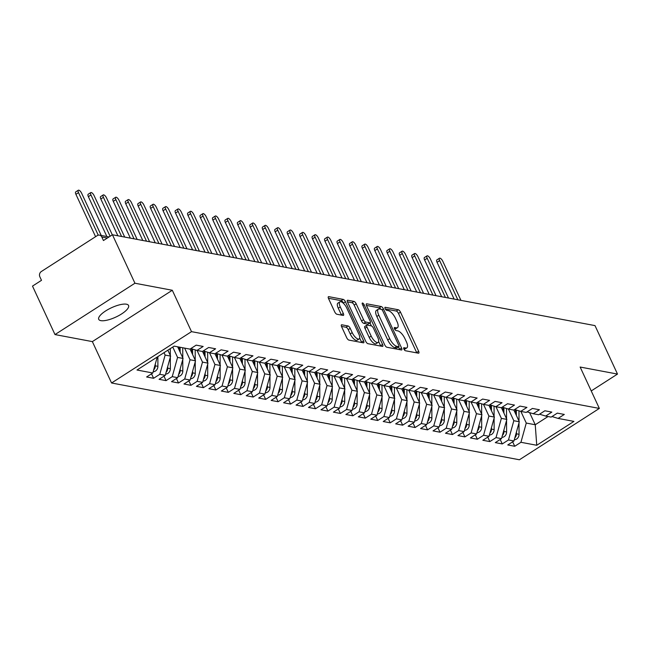<?xml version="1.0" encoding="UTF-8"?>
<svg xmlns="http://www.w3.org/2000/svg" width="650" height="650" viewBox="0 0 650 650"><rect width="100%" height="100%" fill="white"/><g stroke="black" fill="none" stroke-linecap="round" stroke-linejoin="round"><path stroke-width="0.97" d="M403.877 349.066A1.763 0.674 57.3 0 0 405.438 350.748L418.429 353.194A2.519 0.959 57.3 0 0 418.779 353.137A2.519 0.959 57.3 0 0 418.641 351.252L400.489 312.146A2.519 0.959 57.3 0 0 398.263 309.749L385.271 307.304A1.763 0.674 57.3 0 0 385.027 307.336A1.763 0.674 57.3 0 0 385.125 308.661A1.763 0.674 57.3 0 0 386.685 310.342L388.367 310.659A8.068 3.071 57.3 0 1 395.501 318.346L397.012 321.604A8.068 3.071 57.3 0 1 397.467 327.657A8.068 3.071 57.3 0 1 396.329 327.819L394.648 327.502A1.763 0.674 57.3 0 0 394.404 327.535A1.763 0.674 57.3 0 0 394.501 328.859A1.763 0.674 57.3 0 0 396.061 330.541L397.743 330.858A8.068 3.071 57.3 0 1 404.877 338.544L406.396 341.803A8.068 3.071 57.3 0 1 406.843 347.856A8.068 3.071 57.3 0 1 405.706 348.018L404.024 347.701A1.763 0.674 57.3 0 0 403.78 347.742A1.763 0.674 57.3 0 0 403.877 349.066M100.856 320.637A16.445 5.151 155.1 0 0 118.828 315.575A16.445 5.151 155.1 0 0 128.562 305.5A16.445 5.151 155.1 0 0 126.441 304.2A16.445 5.151 155.1 0 0 108.469 309.27A16.445 5.151 155.1 0 0 98.735 319.345A16.445 5.151 155.1 0 0 100.856 320.637M341.827 324.797A2.519 0.959 57.3 0 0 341.469 324.846A2.519 0.959 57.3 0 0 341.616 326.739L346.702 337.707A2.519 0.959 57.3 0 0 348.936 340.104L363.358 342.826A2.519 0.959 57.3 0 0 363.716 342.769A2.519 0.959 57.3 0 0 363.569 340.884L345.426 301.779A2.519 0.959 57.3 0 0 343.192 299.382L328.77 296.66A2.519 0.959 57.3 0 0 328.412 296.717A2.519 0.959 57.3 0 0 328.551 298.602L334.701 311.854A2.519 0.959 57.3 0 0 336.936 314.259L343.111 315.421A2.519 0.959 57.3 0 0 343.46 315.372A2.519 0.959 57.3 0 0 343.322 313.479L340.275 306.906A6.744 2.567 57.3 0 1 339.893 301.844A6.744 2.567 57.3 0 1 346.816 308.141L358.759 333.881A6.744 2.567 57.3 0 1 359.133 338.942A6.744 2.567 57.3 0 1 352.219 332.646L350.228 328.356A2.519 0.959 57.3 0 0 348.002 325.959L341.827 324.797L341.274 325.146M591.232 390.942L617.5 374.075L595.002 325.609L112.442 234.764L103.447 240.541L101.806 236.998A3.851 3.356 -79.3 0 0 99.515 235.137A3.851 3.356 -79.3 0 0 97.264 235.609L41.308 271.546A3.851 3.356 -79.3 0 0 39.853 276.794L41.494 280.329L32.5 286.106L54.998 334.571L92.357 341.608L111.564 382.988L191.506 331.646L172.299 290.266L134.94 283.229L112.442 234.764M617.5 374.075L580.141 367.039L599.349 408.428L191.506 331.646M384.719 344.866A2.519 0.959 57.3 0 0 386.953 347.262L401.375 349.976A2.519 0.959 57.3 0 0 401.733 349.928A2.519 0.959 57.3 0 0 401.586 348.034L383.435 308.937A2.519 0.959 57.3 0 0 381.209 306.532L366.787 303.818A2.519 0.959 57.3 0 0 366.429 303.867A2.519 0.959 57.3 0 0 366.567 305.76L384.719 344.866M382.363 346.401L367.941 343.688A2.519 0.959 57.3 0 1 365.714 341.283L347.563 302.185A2.519 0.959 57.3 0 1 347.425 300.292A2.519 0.959 57.3 0 1 347.774 300.243L353.949 301.405A2.519 0.959 57.3 0 1 356.184 303.81L363.537 319.662A2.519 0.959 57.3 0 0 365.771 322.067L369.866 322.839A2.519 0.959 57.3 0 0 370.224 322.79A2.519 0.959 57.3 0 0 370.077 320.897L362.416 304.387A1.763 0.674 57.3 0 1 362.318 303.062A1.763 0.674 57.3 0 1 364.13 304.704L382.582 344.459A2.519 0.959 57.3 0 1 382.72 346.352A2.519 0.959 57.3 0 1 382.363 346.401M111.564 382.988L519.407 459.769L599.349 408.428M529.612 412.628L535.242 424.751L536.746 445.274L573.918 421.395L558.106 418.421L564.298 414.44L557.326 413.124L551.127 417.105L545.651 416.073L551.842 412.1L544.871 410.784L538.679 414.765L533.195 413.733L539.394 409.752L532.415 408.436L526.224 412.417L520.739 411.385L526.939 407.404L519.967 406.096L513.768 410.077L508.292 409.045L514.483 405.064L507.512 403.748L501.312 407.729L495.836 406.697L502.036 402.716L495.056 401.408L488.865 405.389L483.381 404.357L489.58 400.376L482.609 399.059L476.409 403.041L470.933 402.009L477.124 398.027L470.153 396.719L463.954 400.692L458.477 399.669L464.669 395.688L457.698 394.371L451.506 398.352L446.022 397.321L452.221 393.339L445.242 392.031L439.051 396.004L433.574 394.973L439.766 390.999L432.794 389.683L426.595 393.664L421.119 392.632L427.31 388.651L420.339 387.343L414.148 391.316L408.663 390.284L414.863 386.311L407.883 384.995L401.692 388.976L396.207 387.944L402.407 383.963L395.436 382.655L389.236 386.628L383.76 385.596L389.951 381.623L382.98 380.307L376.781 384.288L371.304 383.256L377.504 379.275L370.524 377.959L364.333 381.94L358.849 380.908L365.048 376.935L358.077 375.619L351.877 379.6L346.401 378.568L352.592 374.587L345.621 373.271L339.422 377.252L333.946 376.22L340.137 372.239L333.166 370.931L326.974 374.912L321.49 373.88L327.689 369.899L320.71 368.582L314.519 372.564L309.043 371.532L315.234 367.551L308.262 366.243L302.063 370.224L296.587 369.192L302.778 365.211L295.807 363.894L289.608 367.876L284.131 366.844L290.331 362.863L283.351 361.554L277.16 365.527L271.676 364.504L277.875 360.523L270.904 359.206L264.704 363.188L259.228 362.156L265.419 358.174L258.448 356.866L252.249 360.839L246.773 359.808L252.972 355.834L245.993 354.518L239.801 358.499L234.317 357.467L240.516 353.486L233.537 352.178L227.346 356.151L221.869 355.119L228.061 351.146L221.089 349.83L214.89 353.811L209.414 352.779L215.605 348.798L208.634 347.49L202.442 351.463L196.958 350.431L203.157 346.458L196.178 345.142L189.987 349.123L174.168 346.141L136.996 370.021L152.815 372.994L157.251 357.004M536.746 445.274L520.934 442.293L526.273 423.061L520.861 411.409M512.663 441.813L514.735 446.274L520.934 442.293M514.735 446.274L507.764 444.957L513.955 440.984L508.479 439.952L513.817 420.721L508.414 409.061M500.207 439.465L502.279 443.934L508.479 439.952M502.279 443.934L495.308 442.618L501.507 438.636L496.023 437.604L501.369 418.372L495.958 406.721M487.76 437.125L489.832 441.586L496.023 437.604M489.832 441.586L482.852 440.269L489.052 436.296L483.567 435.264L488.914 416.032L483.503 404.373M475.304 434.777L477.376 439.238L483.567 435.264M477.376 439.238L470.405 437.929L476.596 433.948L471.12 432.916L476.458 413.684L471.047 402.033M462.849 432.437L464.921 436.898L471.12 432.916M464.921 436.898L457.949 435.581L464.141 431.608L458.664 430.576L464.003 411.344L458.599 399.685M450.401 430.089L452.473 434.549L458.664 430.576M452.473 434.549L445.494 433.241L451.693 429.26L446.209 428.228L451.555 408.996L446.144 397.345M437.946 427.749L440.017 432.209L446.209 428.228M440.017 432.209L433.038 430.893L439.238 426.92L433.761 425.888L439.099 406.656L433.688 394.997M425.49 425.401L427.562 429.861L433.761 425.888M427.562 429.861L420.591 428.553L426.782 424.572L421.306 423.54L426.644 404.308L421.241 392.657M413.034 423.061L415.106 427.521L421.306 423.54M415.106 427.521L408.135 426.205L414.334 422.224L408.85 421.192L414.196 401.968L408.785 390.309M400.587 420.712L402.659 425.173L408.85 421.192M402.659 425.173L395.679 423.865L401.879 419.884L396.394 418.852L401.741 399.62L396.329 387.969M388.131 418.372L390.203 422.833L396.394 418.852M390.203 422.833L383.232 421.517L389.423 417.536L383.947 416.504L389.285 397.272L383.874 385.621M375.676 416.024L377.748 420.485L383.947 416.504M377.748 420.485L370.776 419.177L376.967 415.196L371.491 414.164L376.838 394.932L371.426 383.281M363.228 413.676L365.3 418.145L371.491 414.164M365.3 418.145L358.321 416.829L364.52 412.848L359.036 411.816L364.382 392.584L358.971 380.933M350.773 411.336L352.844 415.797L359.036 411.816M352.844 415.797L345.873 414.489L352.064 410.507L346.588 409.476L351.926 390.244L346.515 378.584M338.317 408.988L340.389 413.457L346.588 409.476M340.389 413.457L333.418 412.141L339.609 408.159L334.132 407.127L339.471 387.896L334.067 376.244M325.869 406.648L327.933 411.109L334.132 407.127M327.933 411.109L320.962 409.793L327.161 405.819L321.677 404.787L327.023 385.556L321.612 373.896M313.414 404.3L315.486 408.761L321.677 404.787M315.486 408.761L308.506 407.452L314.706 403.471L309.229 402.439L314.567 383.207L309.156 371.556M300.958 401.96L303.03 406.421L309.229 402.439M303.03 406.421L296.059 405.104L302.25 401.131L296.774 400.099L302.112 380.868L296.709 369.208M288.502 399.612L290.574 404.072L296.774 400.099M290.574 404.072L283.603 402.764L289.803 398.783L284.318 397.751L289.664 378.519L284.253 366.868M276.055 397.272L278.127 401.733L284.318 397.751M278.127 401.733L271.148 400.416L277.347 396.443L271.863 395.411L277.209 376.179L271.798 364.52M263.599 394.924L265.671 399.384L271.863 395.411M265.671 399.384L258.7 398.076L264.891 394.095L259.415 393.063L264.753 373.831L259.342 362.18M251.144 392.584L253.216 397.044L259.415 393.063M253.216 397.044L246.244 395.728L252.436 391.747L246.959 390.723L252.306 371.491L246.894 359.832M238.696 390.236L240.768 394.696L246.959 390.723M240.768 394.696L233.789 393.388L239.988 389.407L234.504 388.375L239.85 369.143L234.439 357.492M226.241 387.896L228.312 392.356L234.504 388.375M228.312 392.356L221.341 391.04L227.533 387.059L222.056 386.027L227.394 366.795L221.983 355.144M213.785 385.548L215.857 390.008L222.056 386.027M215.857 390.008L208.886 388.7L215.077 384.719L209.601 383.687L214.939 364.455L209.536 352.804M201.338 383.207L203.401 387.668L209.601 383.687M203.401 387.668L196.43 386.352L202.629 382.371L197.145 381.339L202.491 362.107L197.08 350.456M188.882 380.859L190.954 385.32L197.145 381.339M190.954 385.32L183.974 384.012L190.174 380.031L184.697 378.999L190.036 359.767L184.624 348.116M176.426 378.511L178.498 382.98L184.697 378.999M178.498 382.98L171.527 381.664L177.718 377.683L172.242 376.651L177.58 357.419L172.762 347.043M163.971 376.171L166.043 380.632L172.242 376.651M166.043 380.632L159.071 379.316L165.271 375.342L159.786 374.311L165.132 355.079L164.011 352.666M151.523 373.823L153.595 378.292L159.786 374.311M153.595 378.292L146.616 376.976L152.815 372.994M196.958 350.431L190.856 348.562M209.414 352.779L203.312 350.902M165.132 355.079L170.609 356.111L167.862 350.196M165.271 375.342L170.609 356.111M221.869 355.119L215.768 353.251M177.58 357.419L183.064 358.451L177.653 346.799M177.718 377.683L183.064 358.451M234.317 357.467L228.215 355.591M190.036 359.767L195.512 360.799L190.068 349.066M190.174 380.031L195.512 360.799M246.773 359.808L240.671 357.939M202.491 362.107L207.968 363.139L202.524 351.414M202.629 382.371L207.968 363.139M259.228 362.156L253.126 360.279M214.939 364.455L220.423 365.487L214.979 353.754M215.077 384.719L220.423 365.487M271.676 364.504L265.582 362.627M227.394 366.795L232.871 367.827L227.427 356.102M227.533 387.059L232.871 367.827M284.131 366.844L278.029 364.967M239.85 369.143L245.326 370.175L239.882 358.442M239.988 389.407L245.326 370.175M296.587 369.192L290.485 367.315M252.306 371.491L257.782 372.523L252.338 360.791M252.436 391.747L257.782 372.523M309.043 371.532L302.941 369.655M264.753 373.831L270.238 374.863L264.786 363.131M264.891 394.095L270.238 374.863M321.49 373.88L315.388 372.003M277.209 376.179L282.685 377.211L277.241 365.479M277.347 396.443L282.685 377.211M333.946 376.22L327.844 374.351M289.664 378.519L295.141 379.551L289.697 367.819M289.803 398.783L295.141 379.551M346.401 378.568L340.299 376.691M302.112 380.868L307.596 381.899L302.152 370.167M302.25 401.131L307.596 381.899M358.849 380.908L352.755 379.039M314.567 383.207L320.044 384.239L314.6 372.507M314.706 403.471L320.044 384.239M371.304 383.256L365.202 381.379M327.023 385.556L332.499 386.588L327.056 374.855M327.161 405.819L332.499 386.588M383.76 385.596L377.658 383.727M339.471 387.896L344.955 388.928L339.511 377.195M339.609 408.159L344.955 388.928M396.207 387.944L390.114 386.067M351.926 390.244L357.411 391.276L351.959 379.543M352.064 410.507L357.411 391.276M408.663 390.284L402.561 388.416M364.382 392.584L369.858 393.616L364.414 381.891M364.52 412.848L369.858 393.616M421.119 392.632L415.017 390.756M376.838 394.932L382.314 395.964L376.87 384.231M376.967 415.196L382.314 395.964M433.574 394.973L427.473 393.104M389.285 397.272L394.769 398.304L389.317 386.579M389.423 417.536L394.769 398.304M446.022 397.321L439.92 395.444M401.741 399.62L407.217 400.652L401.773 388.919M401.879 419.884L407.217 400.652M458.477 399.669L452.376 397.792M414.196 401.968L419.673 402.992L414.229 391.267M414.334 422.224L419.673 402.992M470.933 402.009L464.831 400.132M426.644 404.308L432.128 405.34L426.684 393.608M426.782 424.572L432.128 405.34M483.381 404.357L477.287 402.48M439.099 406.656L444.576 407.688L439.132 395.956M439.238 426.92L444.576 407.688M495.836 406.697L489.734 404.828M451.555 408.996L457.031 410.028L451.587 398.296M451.693 429.26L457.031 410.028M508.292 409.045L502.19 407.168M464.003 411.344L469.487 412.376L464.043 400.644M464.141 431.608L469.487 412.376M520.739 411.385L514.646 409.516M476.458 413.684L481.942 414.716L476.491 402.984M476.596 433.948L481.942 414.716M533.195 413.733L527.093 411.856M488.914 416.032L494.39 417.064L488.946 405.332M489.052 436.296L494.39 417.064M545.651 416.073L539.549 414.204M501.369 418.372L506.846 419.404L501.402 407.672M501.507 438.636L506.846 419.404M558.106 418.421L552.004 416.544M513.817 420.721L519.301 421.753L513.858 410.02M513.955 440.984L519.301 421.753M134.94 283.229L54.998 334.571M92.357 341.608L172.299 290.266M526.273 423.061L535.242 424.751L548.048 416.528M404.016 349.342A8.068 3.071 57.3 0 0 404.844 349.139L406.843 347.856M394.639 329.136A8.068 3.071 57.3 0 0 395.468 328.941L397.467 327.657M416.788 352.885A2.519 0.959 57.3 0 0 416.642 352.536L398.491 313.43A2.519 0.959 57.3 0 0 396.264 311.033L385.279 308.961M380.876 309.246A2.519 0.959 57.3 0 0 379.21 307.816L366.421 305.411M399.734 349.676A2.519 0.959 57.3 0 0 399.588 349.318L398.466 346.905M398.621 346.686A1.763 0.674 57.3 0 0 398.864 346.653A1.763 0.674 57.3 0 0 398.767 345.329L382.834 311.009A1.763 0.674 57.3 0 0 381.274 309.327L379.502 308.994A8.068 3.071 57.3 0 0 378.365 309.148A8.068 3.071 57.3 0 0 378.82 315.201L389.707 338.666A8.068 3.071 57.3 0 0 396.849 346.352L398.621 346.686L396.622 347.969A1.763 0.674 57.3 0 0 396.866 347.937A1.763 0.674 57.3 0 0 397.004 347.726M378.365 309.148L376.366 310.432A8.068 3.071 57.3 0 0 376.821 316.485L378.82 315.201M396.622 347.969L394.851 347.636A8.068 3.071 57.3 0 1 387.709 339.95L376.821 316.485M347.417 301.836L351.951 302.689L353.949 301.405M370.224 322.79L368.225 324.074A2.519 0.959 57.3 0 1 367.868 324.123L363.773 323.351A2.519 0.959 57.3 0 1 361.538 320.946L354.185 305.094A2.519 0.959 57.3 0 0 351.951 302.689M369.996 322.936L371.369 325.902M378.625 341.534L380.583 345.743L382.582 344.459M371.183 336.115A6.744 2.567 57.3 0 0 378.097 342.412A6.744 2.567 57.3 0 0 377.715 337.35L373.506 328.283A2.519 0.959 57.3 0 0 371.28 325.877L367.185 325.106A2.519 0.959 57.3 0 0 366.827 325.154A2.519 0.959 57.3 0 0 366.966 327.048L371.183 336.115L369.184 337.399A6.744 2.567 57.3 0 0 376.098 343.696L378.097 342.412M365.186 326.389A2.519 0.959 57.3 0 0 364.829 326.438A2.519 0.959 57.3 0 0 364.967 328.331L366.966 327.048M369.184 337.399L364.967 328.331M359.133 338.942L357.134 340.226A6.744 2.567 57.3 0 1 350.22 333.929L348.229 329.639A2.519 0.959 57.3 0 0 346.003 327.243L341.461 326.389M339.893 301.844L337.894 303.127A6.744 2.567 57.3 0 0 338.276 308.189L340.275 306.906M341.469 315.112A2.519 0.959 57.3 0 0 341.323 314.762L338.276 308.189M343.639 303.534L343.428 303.062A2.519 0.959 57.3 0 0 341.193 300.666L328.404 298.252M361.725 342.517A2.519 0.959 57.3 0 0 361.571 342.168L359.669 338.065M514.312 439.709A5.135 4.469 -79.3 0 0 516.612 439.018A5.135 4.469 -79.3 0 0 519.049 434.314L519.009 422.784M439.652 260.626L437.052 262.291A3.209 1.227 -122.7 0 1 436.873 259.886L439.473 258.221A3.209 1.227 57.3 0 0 439.652 260.626L457.827 299.788M460.948 300.373L442.764 261.211A3.209 1.227 57.3 0 0 439.473 258.221M515.361 409.736L515.377 413.294M437.052 262.291L454.131 299.089M516.36 410.036L516.376 415.456M516.425 432.087L516.433 433.818A5.135 4.469 100.7 0 1 514.832 437.84M519.009 421.119L518.976 410.841M501.857 437.361A5.135 4.469 -79.3 0 0 504.156 436.67A5.135 4.469 -79.3 0 0 506.594 431.966L506.561 420.436M427.196 258.286L424.604 259.951A3.209 1.227 -122.7 0 1 424.426 257.538L427.017 255.873A3.209 1.227 57.3 0 0 427.196 258.286L445.38 297.44M448.492 298.025L430.316 258.871A3.209 1.227 57.3 0 0 427.017 255.873M502.905 407.387L502.921 410.946M424.604 259.951L441.683 296.741M503.904 407.696L503.921 413.108M503.977 429.747L503.977 431.478A5.135 4.469 100.7 0 1 502.377 435.5M506.553 418.779L506.521 408.501M489.401 435.021A5.135 4.469 -79.3 0 0 491.701 434.33A5.135 4.469 -79.3 0 0 494.138 429.626L494.106 418.096M414.749 255.938L412.149 257.603A3.209 1.227 -122.7 0 1 411.97 255.198L414.57 253.533A3.209 1.227 57.3 0 0 414.749 255.938L432.924 295.1M436.036 295.685L417.861 256.523A3.209 1.227 57.3 0 0 414.57 253.533M490.457 405.048L490.466 408.606M412.149 257.603L429.227 294.401M491.449 405.348L491.465 410.767M491.522 427.399L491.53 429.13A5.135 4.469 100.7 0 1 489.921 433.152M494.098 416.431L494.065 406.152M476.954 432.673A5.135 4.469 -79.3 0 0 479.245 431.982A5.135 4.469 -79.3 0 0 481.691 427.277L481.65 415.748M402.293 253.589L399.693 255.263A3.209 1.227 -122.7 0 1 399.514 252.85L402.114 251.184A3.209 1.227 57.3 0 0 402.293 253.589L420.469 292.752M423.581 293.337L405.405 254.182A3.209 1.227 57.3 0 0 402.114 251.184M478.002 402.699L478.01 406.258M399.693 255.263L416.772 292.053M479.001 403.008L479.017 408.419M479.066 425.051L479.074 426.782A5.135 4.469 100.7 0 1 477.466 430.812M481.65 414.091L481.618 403.812M464.498 430.324A5.135 4.469 -79.3 0 0 466.798 429.634A5.135 4.469 -79.3 0 0 469.235 424.938L469.202 413.408M389.838 251.249L387.246 252.915A3.209 1.227 -122.7 0 1 387.067 250.51L389.659 248.836A3.209 1.227 57.3 0 0 389.838 251.249L408.021 290.404M411.133 290.997L392.957 251.834A3.209 1.227 57.3 0 0 389.659 248.836M465.546 400.359L465.562 403.918M387.246 252.915L404.324 289.713M466.546 400.66L466.562 406.071M466.611 422.711L466.619 424.442A5.135 4.469 100.7 0 1 465.018 428.464M469.194 411.743L469.162 401.464M452.043 427.984A5.135 4.469 -79.3 0 0 454.342 427.294A5.135 4.469 -79.3 0 0 456.779 422.589L456.747 411.06M377.39 248.901L374.79 250.575A3.209 1.227 -122.7 0 1 374.611 248.162L377.211 246.496A3.209 1.227 57.3 0 0 377.39 248.901L395.566 288.064M398.678 288.649L380.502 249.494A3.209 1.227 57.3 0 0 377.211 246.496M453.099 398.011L453.107 401.57M374.79 250.575L391.869 287.365M454.09 398.32L454.106 403.731M454.163 420.363L454.163 422.094A5.135 4.469 100.7 0 1 452.562 426.124M456.739 409.402L456.706 399.124M439.595 425.636A5.135 4.469 -79.3 0 0 441.886 424.946A5.135 4.469 -79.3 0 0 444.332 420.241L444.291 408.72M364.934 246.561L362.334 248.227A3.209 1.227 -122.7 0 1 362.156 245.822L364.756 244.148A3.209 1.227 57.3 0 0 364.934 246.561L383.11 285.716M386.222 286.309L368.046 247.146A3.209 1.227 57.3 0 0 364.756 244.148M440.643 395.671L440.651 399.23M362.334 248.227L379.413 285.025M441.642 395.972L441.659 401.383M441.707 418.023L441.716 419.754A5.135 4.469 100.7 0 1 440.107 423.776M444.291 407.054L444.259 396.776M427.139 423.296A5.135 4.469 -79.3 0 0 429.439 422.606A5.135 4.469 -79.3 0 0 431.876 417.901L431.836 406.372M352.479 244.213L349.879 245.887A3.209 1.227 -122.7 0 1 349.7 243.474L352.3 241.808A3.209 1.227 57.3 0 0 352.479 244.213L370.654 283.376M373.774 283.961L355.591 244.798A3.209 1.227 57.3 0 0 352.3 241.808M428.188 393.323L428.204 396.882M349.879 245.887L366.966 282.677M429.187 393.632L429.203 399.043M429.252 415.675L429.26 417.406A5.135 4.469 100.7 0 1 427.659 421.436M431.836 404.714L431.803 394.436M414.684 420.948A5.135 4.469 -79.3 0 0 416.983 420.257A5.135 4.469 -79.3 0 0 419.421 415.553L419.388 404.032M340.031 241.873L337.431 243.539A3.209 1.227 -122.7 0 1 337.252 241.134L339.852 239.46A3.209 1.227 57.3 0 0 340.031 241.873L358.207 281.027M361.319 281.613L343.143 242.458A3.209 1.227 57.3 0 0 339.852 239.46M415.74 390.975L415.748 394.542M337.431 243.539L354.51 280.337M416.731 391.284L416.747 396.695M416.804 413.335L416.804 415.066A5.135 4.469 100.7 0 1 415.204 419.087M419.38 402.366L419.348 392.088M402.236 418.608A5.135 4.469 -79.3 0 0 404.527 417.918A5.135 4.469 -79.3 0 0 406.965 413.213L406.933 401.684M327.576 239.525L324.976 241.199A3.209 1.227 -122.7 0 1 324.797 238.786L327.397 237.12A3.209 1.227 57.3 0 0 327.576 239.525L345.751 278.688M348.863 279.273L330.688 240.11A3.209 1.227 57.3 0 0 327.397 237.12M403.284 388.635L403.293 392.194M324.976 241.199L342.054 277.989M404.276 388.944L404.3 394.355M404.349 410.987L404.357 412.717A5.135 4.469 100.7 0 1 402.748 416.747M406.924 400.018L406.892 389.748M389.781 416.26A5.135 4.469 -79.3 0 0 392.08 415.569A5.135 4.469 -79.3 0 0 394.517 410.865L394.477 399.344M315.12 237.185L312.52 238.851A3.209 1.227 -122.7 0 1 312.341 236.446L314.941 234.772A3.209 1.227 57.3 0 0 315.12 237.185L333.296 276.339M336.408 276.924L318.232 237.77A3.209 1.227 57.3 0 0 314.941 234.772M390.829 386.287L390.837 389.846M312.52 238.851L329.599 275.649M391.828 386.596L391.844 392.007M391.893 408.647L391.901 410.377A5.135 4.469 100.7 0 1 390.301 414.399M394.477 397.678L394.444 387.4M377.325 413.92A5.135 4.469 -79.3 0 0 379.624 413.229A5.135 4.469 -79.3 0 0 382.062 408.525L382.029 396.996M302.664 234.837L300.072 236.511A3.209 1.227 -122.7 0 1 299.894 234.097L302.486 232.432A3.209 1.227 57.3 0 0 302.664 234.837L320.848 273.999M323.96 274.584L305.784 235.422A3.209 1.227 57.3 0 0 302.486 232.432M378.373 383.947L378.389 387.506M300.072 236.511L317.151 273.301M379.373 384.256L379.389 389.667M379.446 406.299L379.446 408.029A5.135 4.469 100.7 0 1 377.845 412.051M382.021 395.33L381.989 385.052M364.869 411.572A5.135 4.469 -79.3 0 0 367.169 410.881A5.135 4.469 -79.3 0 0 369.606 406.177L369.574 394.648M290.217 232.497L287.617 234.162A3.209 1.227 -122.7 0 1 287.438 231.757L290.038 230.084A3.209 1.227 57.3 0 0 290.217 232.497L308.392 271.651M311.504 272.236L293.329 233.082A3.209 1.227 57.3 0 0 290.038 230.084M365.926 381.599L365.934 385.158M287.617 234.162L304.696 270.961M366.917 381.908L366.933 387.319M366.99 403.959L366.99 405.689A5.135 4.469 100.7 0 1 365.389 409.711M369.566 392.99L369.533 382.712M352.422 409.232A5.135 4.469 -79.3 0 0 354.713 408.541A5.135 4.469 -79.3 0 0 357.159 403.837L357.118 392.308M277.761 230.149L275.161 231.822A3.209 1.227 -122.7 0 1 274.983 229.409L277.582 227.744A3.209 1.227 57.3 0 0 277.761 230.149L295.937 269.311M299.049 269.896L280.873 230.734A3.209 1.227 57.3 0 0 277.582 227.744M353.47 379.259L353.478 382.817M275.161 231.822L292.24 268.613M354.469 379.559L354.486 384.979M354.534 401.611L354.543 403.341A5.135 4.469 100.7 0 1 352.934 407.363M357.118 390.642L357.086 380.364M339.966 406.884A5.135 4.469 -79.3 0 0 342.266 406.193A5.135 4.469 -79.3 0 0 344.703 401.489L344.671 389.959M265.306 227.809L262.714 229.474A3.209 1.227 -122.7 0 1 262.535 227.061L265.127 225.396A3.209 1.227 57.3 0 0 265.306 227.809L283.481 266.963M286.601 267.548L268.426 228.394A3.209 1.227 57.3 0 0 265.127 225.396M341.014 376.911L341.031 380.469M262.714 229.474L279.793 266.264M342.014 377.219L342.03 382.631M342.079 399.271L342.087 401.001A5.135 4.469 100.7 0 1 340.486 405.023M344.662 388.302L344.63 378.024M327.511 404.544A5.135 4.469 -79.3 0 0 329.81 403.853A5.135 4.469 -79.3 0 0 332.248 399.149L332.215 387.619M252.858 225.461L250.258 227.126A3.209 1.227 -122.7 0 1 250.079 224.721L252.679 223.056A3.209 1.227 57.3 0 0 252.858 225.461L271.034 264.623M274.146 265.208L255.97 226.046A3.209 1.227 57.3 0 0 252.679 223.056M328.567 374.571L328.575 378.129M250.258 227.126L267.337 263.924M329.558 374.871L329.574 380.291M329.631 396.923L329.631 398.653A5.135 4.469 100.7 0 1 328.031 402.675M332.207 385.954L332.174 375.676M315.063 402.196A5.135 4.469 -79.3 0 0 317.354 401.505A5.135 4.469 -79.3 0 0 319.8 396.801L319.759 385.271M240.403 223.121L237.803 224.786A3.209 1.227 -122.7 0 1 237.624 222.373L240.224 220.707A3.209 1.227 57.3 0 0 240.403 223.121L258.578 262.275M261.69 262.86L243.514 223.706A3.209 1.227 57.3 0 0 240.224 220.707M316.111 372.223L316.119 375.781M237.803 224.786L254.881 261.576M317.111 372.531L317.127 377.942M317.176 394.582L317.184 396.313A5.135 4.469 100.7 0 1 315.575 400.335M319.751 383.614L319.727 373.336M302.608 399.856A5.135 4.469 -79.3 0 0 304.907 399.165A5.135 4.469 -79.3 0 0 307.344 394.461L307.304 382.931M227.947 220.773L225.347 222.438A3.209 1.227 -122.7 0 1 225.168 220.033L227.768 218.359A3.209 1.227 57.3 0 0 227.947 220.773L246.123 259.935M249.243 260.52L231.059 221.357A3.209 1.227 57.3 0 0 227.768 218.359M303.656 369.882L303.672 373.441M225.347 222.438L242.434 259.236M304.655 370.183L304.671 375.602M304.72 392.234L304.728 393.965A5.135 4.469 100.7 0 1 303.127 397.987M307.304 381.266L307.271 370.988M290.152 397.507A5.135 4.469 -79.3 0 0 292.451 396.817A5.135 4.469 -79.3 0 0 294.889 392.113L294.856 380.583M215.499 218.424L212.899 220.098A3.209 1.227 -122.7 0 1 212.721 217.685L215.321 216.019A3.209 1.227 57.3 0 0 215.499 218.424L233.675 257.587M236.787 258.172L218.611 219.018A3.209 1.227 57.3 0 0 215.321 216.019M291.2 367.534L291.216 371.093M212.899 220.098L229.978 256.888M292.199 367.843L292.216 373.254M292.273 389.886L292.273 391.617A5.135 4.469 100.7 0 1 290.672 395.647M294.848 378.926L294.816 368.648M277.696 395.159A5.135 4.469 -79.3 0 0 279.996 394.469A5.135 4.469 -79.3 0 0 282.433 389.764L282.401 378.243M203.044 216.084L200.444 217.75A3.209 1.227 -122.7 0 1 200.265 215.345L202.865 213.671A3.209 1.227 57.3 0 0 203.044 216.084L221.219 255.239M224.331 255.832L206.156 216.669A3.209 1.227 57.3 0 0 202.865 213.671M278.752 365.194L278.761 368.753M200.444 217.75L217.523 254.548M279.744 365.495L279.76 370.906M279.817 387.546L279.825 389.277A5.135 4.469 100.7 0 1 278.216 393.299M282.392 376.577L282.36 366.299M265.249 392.819A5.135 4.469 -79.3 0 0 267.54 392.129A5.135 4.469 -79.3 0 0 269.986 387.424L269.945 375.895M190.588 213.736L187.988 215.41A3.209 1.227 -122.7 0 1 187.809 212.997L190.409 211.331A3.209 1.227 57.3 0 0 190.588 213.736L208.764 252.899M211.876 253.484L193.7 214.329A3.209 1.227 57.3 0 0 190.409 211.331M266.297 362.846L266.305 366.405M187.988 215.41L205.067 252.2M267.296 363.155L267.312 368.566M267.361 385.198L267.369 386.929A5.135 4.469 100.7 0 1 265.761 390.959M269.945 374.238L269.912 363.959M252.793 390.471A5.135 4.469 -79.3 0 0 255.092 389.781A5.135 4.469 -79.3 0 0 257.53 385.076L257.498 373.555M178.132 211.396L175.541 213.062A3.209 1.227 -122.7 0 1 175.362 210.657L177.954 208.983A3.209 1.227 57.3 0 0 178.132 211.396L196.316 250.551M199.428 251.144L181.252 211.981A3.209 1.227 57.3 0 0 177.954 208.983M253.841 360.506L253.857 364.065M175.541 213.062L192.619 249.86M254.841 360.807L254.857 366.218M254.906 382.858L254.914 384.589A5.135 4.469 100.7 0 1 253.313 388.611M257.489 371.889L257.457 361.611M240.338 388.131A5.135 4.469 -79.3 0 0 242.637 387.441A5.135 4.469 -79.3 0 0 245.074 382.736L245.042 371.207M165.685 209.048L163.085 210.722A3.209 1.227 -122.7 0 1 162.906 208.309L165.506 206.643A3.209 1.227 57.3 0 0 165.685 209.048L183.861 248.211M186.972 248.796L168.797 209.633A3.209 1.227 57.3 0 0 165.506 206.643M241.394 358.158L241.402 361.717M163.085 210.722L180.164 247.512M242.385 358.467L242.401 363.878M242.458 380.51L242.458 382.241A5.135 4.469 100.7 0 1 240.857 386.271M245.034 369.549L245.001 359.271M227.89 385.783A5.135 4.469 -79.3 0 0 230.181 385.092A5.135 4.469 -79.3 0 0 232.627 380.388L232.586 368.867M153.229 206.708L150.629 208.374A3.209 1.227 -122.7 0 1 150.451 205.969L153.051 204.295A3.209 1.227 57.3 0 0 153.229 206.708L171.405 245.863M174.517 246.447L156.341 207.293A3.209 1.227 57.3 0 0 153.051 204.295M228.938 355.81L228.946 359.377M150.629 208.374L167.708 245.172M229.938 356.119L229.954 361.53M230.002 378.17L230.011 379.901A5.135 4.469 100.7 0 1 228.402 383.923M232.586 367.201L232.554 356.923M215.434 383.443A5.135 4.469 -79.3 0 0 217.734 382.752A5.135 4.469 -79.3 0 0 220.171 378.048L220.131 366.519M140.774 204.36L138.182 206.034A3.209 1.227 -122.7 0 1 138.003 203.621L140.595 201.955A3.209 1.227 57.3 0 0 140.774 204.36L158.949 243.523M162.069 244.107L143.886 204.945A3.209 1.227 57.3 0 0 140.595 201.955M216.482 353.47L216.499 357.029M138.182 206.034L155.261 242.824M217.482 353.779L217.498 359.19M217.547 375.822L217.555 377.553A5.135 4.469 100.7 0 1 215.954 381.582M220.131 364.853L220.098 354.575M202.979 381.095A5.135 4.469 -79.3 0 0 205.278 380.404A5.135 4.469 -79.3 0 0 207.716 375.7L207.683 364.179M128.326 202.02L125.726 203.686A3.209 1.227 -122.7 0 1 125.548 201.281L128.148 199.607A3.209 1.227 57.3 0 0 128.326 202.02L146.502 241.174M149.614 241.759L131.438 202.605A3.209 1.227 57.3 0 0 128.148 199.607M204.035 351.122L204.043 354.681M125.726 203.686L142.805 240.484M205.026 351.431L205.043 356.842M205.099 373.482L205.099 375.213A5.135 4.469 100.7 0 1 203.499 379.234M207.675 362.513L207.643 352.235M190.531 378.755A5.135 4.469 -79.3 0 0 192.822 378.064A5.135 4.469 -79.3 0 0 195.268 373.36L195.227 361.831M115.871 199.672L113.271 201.346A3.209 1.227 -122.7 0 1 113.092 198.933L115.692 197.267A3.209 1.227 57.3 0 0 115.871 199.672L134.046 238.834M137.158 239.419L118.983 200.257A3.209 1.227 57.3 0 0 115.692 197.267M191.579 348.782L191.588 352.341M113.271 201.346L130.349 238.136M192.571 349.091L192.595 354.502M192.644 371.134L192.652 372.864A5.135 4.469 100.7 0 1 191.043 376.886M195.219 360.165L195.187 349.887M178.076 376.407A5.135 4.469 -79.3 0 0 180.375 375.716A5.135 4.469 -79.3 0 0 182.812 371.012L182.772 359.483M103.415 197.332L100.815 198.998A3.209 1.227 -122.7 0 1 100.636 196.593L103.236 194.919A3.209 1.227 57.3 0 0 103.415 197.332L121.591 236.486M124.702 237.071L106.527 197.917A3.209 1.227 57.3 0 0 103.236 194.919M179.124 347.076L179.132 349.993M100.815 198.998L117.894 235.796M180.123 347.262L180.139 352.154M180.188 368.794L180.196 370.524A5.135 4.469 100.7 0 1 178.596 374.546M182.772 357.825L182.739 347.758M165.62 374.067A5.135 4.469 -79.3 0 0 167.919 373.376A5.135 4.469 -79.3 0 0 170.357 368.672L170.324 357.142M90.959 194.984L88.368 196.649A3.209 1.227 -122.7 0 1 88.189 194.244L90.781 192.579A3.209 1.227 57.3 0 0 90.959 194.984L110.118 236.259M112.312 234.853L94.079 195.569A3.209 1.227 57.3 0 0 90.781 192.579M88.368 196.649L106.868 236.519M167.741 366.446L167.741 368.176A5.135 4.469 100.7 0 1 166.14 372.198M170.316 355.477L170.292 348.636M153.164 371.719A5.135 4.469 -79.3 0 0 155.464 371.028A5.135 4.469 -79.3 0 0 157.901 366.324L157.877 356.606M78.512 192.644L75.912 194.309A3.209 1.227 -122.7 0 1 75.733 191.896L78.333 190.231A3.209 1.227 57.3 0 0 78.512 192.644L98.256 235.178M101.229 235.463L81.624 193.229A3.209 1.227 57.3 0 0 78.333 190.231M75.912 194.309L95.582 236.689M155.285 364.106L155.293 365.836A5.135 4.469 100.7 0 1 153.684 369.858M107.339 238.038L101.806 236.998M403.926 349.164L405.706 348.018M394.55 328.965L396.329 327.819M396.264 311.033L398.263 309.749M398.491 313.43L400.489 312.146M416.642 352.536L418.641 351.252M366.234 304.176L366.787 303.818M379.21 307.816L381.209 306.532M382.037 309.839L383.435 308.937M399.588 349.318L401.586 348.034M387.709 339.95L389.707 338.666M394.851 347.636L396.849 346.352M347.23 300.592L347.774 300.243M354.185 305.094L356.184 303.81M361.538 320.946L363.537 319.662M363.773 323.351L365.771 322.067M367.868 324.123L369.866 322.839M362.928 305.484L364.13 304.704M346.003 327.243L348.002 325.959M348.229 329.639L350.228 328.356M350.22 333.929L352.219 332.646M341.323 314.762L343.322 313.479M328.217 297.017L328.77 296.66M341.193 300.666L343.192 299.382M343.428 303.062L345.426 301.779M361.571 342.168L363.569 340.884M519.049 434.314L516.433 433.818M506.594 431.966L503.977 431.478M494.138 429.626L491.53 429.13M481.691 427.277L479.074 426.782M469.235 424.938L466.619 424.442M456.779 422.589L454.163 422.094M444.332 420.241L441.716 419.754M431.876 417.901L429.26 417.406M419.421 415.553L416.804 415.066M406.965 413.213L404.357 412.717M394.517 410.865L391.901 410.377M382.062 408.525L379.446 408.029M369.606 406.177L366.99 405.689M357.159 403.837L354.543 403.341M344.703 401.489L342.087 401.001M332.248 399.149L329.631 398.653M319.8 396.801L317.184 396.313M307.344 394.461L304.728 393.965M294.889 392.113L292.273 391.617M282.433 389.764L279.825 389.277M269.986 387.424L267.369 386.929M257.53 385.076L254.914 384.589M245.074 382.736L242.458 382.241M232.627 380.388L230.011 379.901M220.171 378.048L217.555 377.553M207.716 375.7L205.099 375.213M195.268 373.36L192.652 372.864M182.812 371.012L180.196 370.524M170.357 368.672L167.741 368.176M157.901 366.324L155.293 365.836M109.062 236.933L99.515 235.137M396.866 347.937L398.864 346.653M364.829 326.438L366.827 325.154"/></g></svg>
